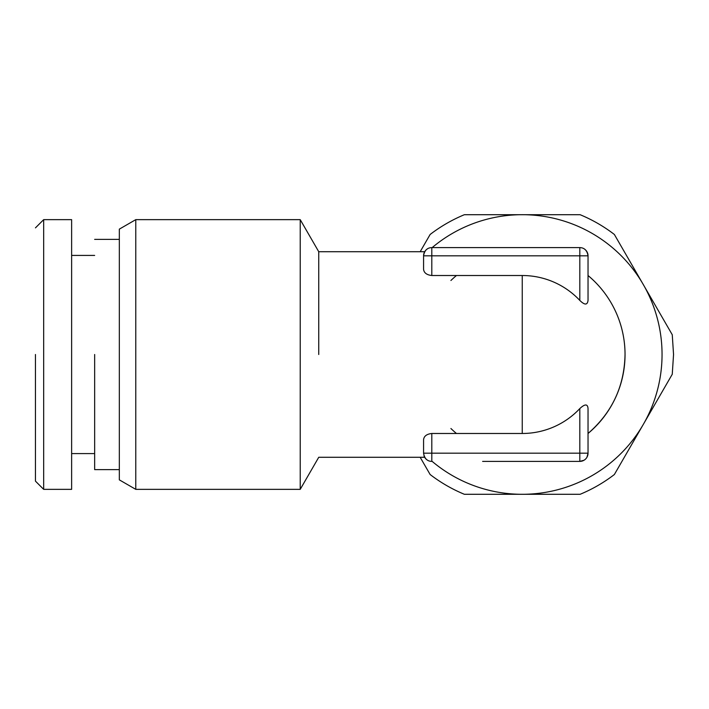 <?xml version="1.0" encoding="UTF-8"?>
<svg xmlns="http://www.w3.org/2000/svg" width="709" height="709" viewBox="0 0 709 709"><rect width="100%" height="100%" fill="white"/><g stroke="black" fill="none" stroke-linecap="round" stroke-linejoin="round"><path stroke-width="1.06" d="M583.994 460.247L579.811 461.399L482.625 461.399M35.45 354.5L35.45 481.136L43.674 489.352L71.627 489.352L71.627 219.648L71.627 354.5M35.45 227.864L43.674 219.648L43.674 489.352M420.18 251.713L430.133 234.475A151.301 151.301 0 0 1 464.36 214.712L580.139 214.712A151.301 151.301 0 0 1 614.366 234.475L672.256 334.737L673.55 354.5L672.256 374.263L614.366 474.525A151.301 151.301 0 0 1 580.139 494.288L464.36 494.288A151.301 151.301 0 0 1 430.133 474.525L420.18 457.287M579.811 247.601C584.42 247.733 587.158 250.481 588.036 255.825L579.811 255.825L579.811 247.601L431.799 247.601C427.19 247.733 424.452 250.481 423.574 255.825L579.811 255.825L579.811 300.421A78.983 78.983 0 0 0 522.249 275.517L522.249 433.483A78.983 78.983 0 0 0 579.811 408.579C584.934 403.802 587.672 403.802 588.036 408.579L588.036 453.175L586.972 457.208M583.994 248.753A8.224 8.224 0 0 1 588.036 255.825L588.036 300.421C587.406 305.216 584.668 305.216 579.811 300.421M432.171 247.601A139.788 139.788 0 0 1 643.311 424.399A139.788 139.788 0 0 1 432.171 461.399M579.811 408.579L579.811 461.399A8.224 8.224 0 0 0 588.036 453.175L431.799 453.175L431.799 433.483L522.249 433.483M427.607 248.753A8.224 8.224 0 0 0 423.574 255.825L423.574 269.34C424.009 272.885 426.747 274.941 431.799 275.517L522.249 275.517M423.574 453.175L431.799 453.175L431.799 461.399C427.19 461.267 424.452 458.519 423.574 453.175L423.574 439.66C424 436.124 426.738 434.059 431.799 433.483M423.982 455.727A8.224 8.224 0 0 0 427.607 460.247M450.915 280.489A102.787 102.787 0 0 1 456.463 275.517M588.036 275.517A102.787 102.787 0 0 1 588.036 433.483C612.062 412.629 624.399 386.308 625.037 354.5A102.787 102.787 0 0 0 588.036 275.517M456.463 433.483A102.787 102.787 0 0 1 450.915 428.511M94.651 354.5L94.651 469.624L119.325 469.624M424.673 251.713L318.74 251.713L318.74 354.5M424.673 457.287L318.74 457.287L300.226 489.352L300.226 219.648L318.74 251.713M135.773 489.352L119.325 479.86L119.325 229.14L135.773 219.648L135.773 489.352L300.226 489.352M431.799 247.601L431.799 275.517M588.036 433.483C612.062 412.629 624.399 386.308 625.037 354.5M43.674 219.648L71.627 219.648M71.627 453.583L94.651 453.583M71.627 255.417L94.651 255.417M94.651 239.376L119.325 239.376M135.773 219.648L300.226 219.648"/></g></svg>
